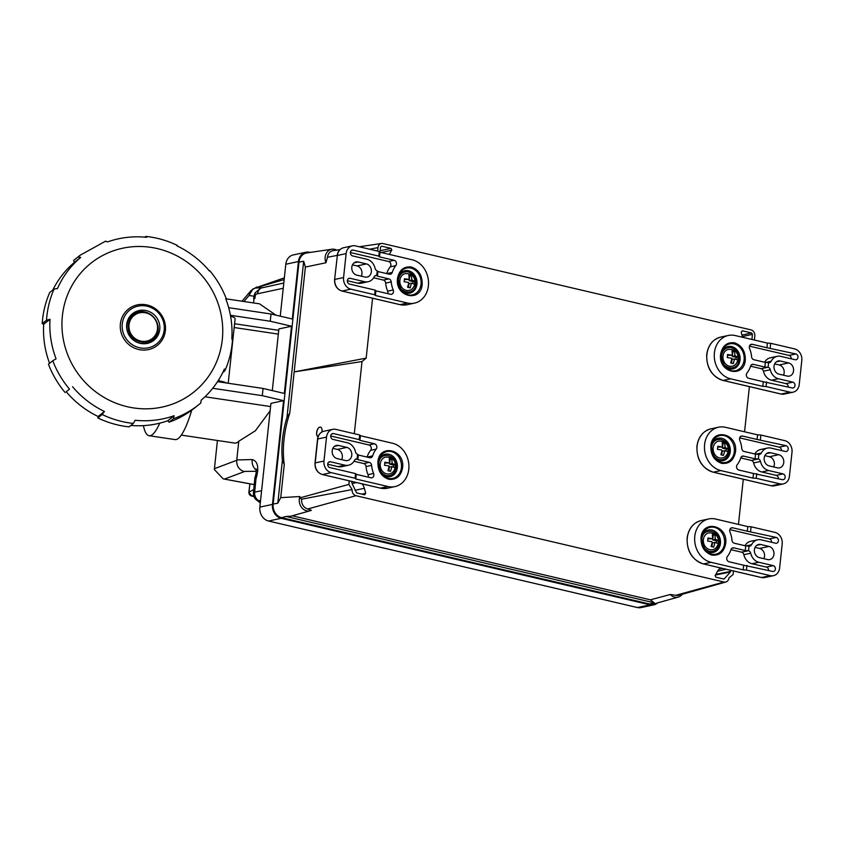 <?xml version="1.0" encoding="UTF-8"?>
<svg xmlns="http://www.w3.org/2000/svg" width="844" height="844" viewBox="0 0 844 844"><rect width="100%" height="100%" fill="white"/><g stroke="black" fill="none" stroke-linecap="round" stroke-linejoin="round"><path stroke-width="1.27" d="M253.738 489.615L248.938 492.063A3.566 3.492 63 0 0 251.934 496.114L253.538 495.301M253.432 493.096A7.934 1.72 5.6 0 1 253.422 492.938L253.422 492.938A7.934 1.72 5.6 0 1 253.464 492.791A7.934 1.72 5.6 0 1 254.688 492.157A7.934 6.615 77.9 0 0 258.791 500.766L260.564 500.386M217.425 440.494L214.355 469.549L223.196 478.875L254.234 484.583M230.423 315.297L270.249 321.237L271.019 314.01L292.298 319L298.438 261.534A11.9 9.928 -102.1 0 1 298.554 260.669A11.9 9.928 -102.1 0 1 305.887 252.229A11.9 9.928 -102.1 0 1 309.611 252.282L310.233 252.43M305.887 252.229L293.248 254.941A11.9 9.928 77.9 0 0 285.926 263.37A11.9 9.928 77.9 0 0 285.799 264.246L280.25 316.173M263.275 287.456C260.29 287.878 258.412 289.787 257.663 293.184L255.31 295.073L255.057 292.868L253.917 296.17L249.012 295.527L251.29 290.283M214.408 468.684L236.731 460.296C236.478 465.782 238.81 469.486 243.705 471.416L256.217 471.29M152.353 424.659A65.115 12.85 98.5 0 1 150.728 424.912A65.115 12.85 98.5 0 1 150.707 424.912M159.769 423.15A76.044 15.013 98.5 0 1 149.114 435.726A76.044 15.013 98.5 0 1 143.406 425.629M259.846 507.107A11.9 9.928 77.9 0 0 268.55 521.022L637.389 607.543A11.9 9.928 77.9 0 0 641.124 607.585L653.752 604.884A11.9 9.928 -102.1 0 1 650.028 604.842L281.179 518.322A11.9 9.928 -102.1 0 1 272.475 504.395L283.563 400.657L270.935 403.369L259.846 507.107L272.475 504.395M284.164 279.575L254.93 288.089L262.115 287.677M255.057 292.868L260.69 288.12L283.795 283.014M254.023 298.544L254.951 298.438L255.31 295.073L253.917 296.17L253.643 298.787A76.044 15.013 98.5 0 1 254.023 298.544L253.548 302.933M226.329 298.882L259.477 303.819L275.999 315.181M271.019 314.01L228.682 307.691M283.563 400.657L262.294 395.667L263.064 388.451L284.333 393.441L291.518 326.227L270.249 321.237M212.73 388.282L262.294 395.667M270.597 406.565L204.965 396.775M270.133 410.817L255.331 430.799L238.768 441.233L236.774 459.938L252.282 459.558C258 461.373 259.224 467.85 255.975 478.981L254.941 477.493C256.165 474.138 256.492 471.29 255.922 468.958L257.81 470.699M260.406 501.863L257.156 500.439L254.329 497.475A7.934 7.839 151.7 0 0 257.156 500.439M254.93 288.089L284.344 277.855M181.302 435.103L234.832 443.089A70.696 13.947 -81.5 0 0 238.768 441.233M272.296 390.614L278.889 328.928L291.518 326.227M217.53 381.657L263.064 388.451M243.916 301.498L249.012 295.527L253.052 288.775M149.114 435.726L175.046 439.587A76.044 15.013 -81.5 0 0 191.736 410.184M657.676 602.869A11.9 9.928 -102.1 0 1 653.752 604.884M346.821 447.404A6.741 5.623 -102.1 0 1 351.758 455.285A6.741 5.623 -102.1 0 1 347.538 460.56A6.741 5.623 -102.1 0 1 345.418 460.529L337.136 458.587A6.741 5.623 -102.1 0 1 332.167 451.951A6.741 5.623 -102.1 0 1 336.429 445.432A6.741 5.623 -102.1 0 1 338.539 445.453L346.821 447.404L337.4 449.419A6.741 5.623 -102.1 0 1 342.337 457.3A6.741 5.623 -102.1 0 1 341.672 459.653M359.702 434.976L360.409 435.715L392.555 443.258A22.218 18.526 -102.1 0 1 408.791 469.243A22.218 18.526 -102.1 0 1 394.887 486.608A22.218 18.526 -102.1 0 1 387.923 486.524L355.778 478.981L355.081 478.242L355.577 473.611L329.888 467.587A2.975 2.479 -102.1 0 1 330.51 461.784L344.922 465.171A11.499 9.59 77.9 0 0 348.53 465.213A11.499 9.59 77.9 0 0 354.564 460.296A3.176 2.648 -102.1 0 1 356.231 458.936A3.176 2.648 -102.1 0 1 357.139 458.925L357.634 454.294A3.176 2.648 -102.1 0 1 355.472 451.814A11.499 9.59 77.9 0 0 347.317 442.762L332.905 439.386A2.975 2.479 -102.1 0 1 333.528 433.584L359.206 439.608L359.702 434.976L335.838 429.385A9.917 8.271 77.9 0 0 332.736 429.343A9.917 8.271 77.9 0 0 326.522 437.097L323.969 461.046A9.917 8.271 77.9 0 0 331.217 472.64L355.081 478.242M332.874 448.354L337.4 449.419M359.206 439.608L359.913 440.357L374.514 443.786L368.955 444.967L330.721 436M357.139 458.925L357.845 459.663L358.341 455.032L357.634 454.294M344.922 465.171L338.075 466.637A11.499 9.59 77.9 0 0 341.683 466.679L348.53 465.213M338.075 466.637L327.704 464.2M368.174 477.134A3.176 2.648 77.9 0 0 368.026 474.655L373.597 473.463A3.176 2.648 77.9 0 1 371.877 477.788A3.176 2.648 77.9 0 1 370.885 477.778L356.273 474.349L355.577 473.611M355.778 478.981L356.273 474.349M359.913 440.357L360.409 435.715M358.341 455.032L369.788 457.722A3.176 2.648 77.9 0 0 370.79 457.733A3.176 2.648 77.9 0 0 372.637 455.908A22.218 18.526 -102.1 0 1 376.192 449.124A3.176 2.648 77.9 0 0 376.688 445.98A3.176 2.648 77.9 0 0 374.514 443.786M373.597 473.463A22.218 18.526 -102.1 0 1 371.624 465.371A3.176 2.648 77.9 0 0 369.292 462.354L357.845 459.663M368.955 444.967A3.176 2.648 -102.1 0 1 371.117 447.162A3.176 2.648 -102.1 0 1 370.632 450.316A22.218 18.526 -102.1 0 0 367.077 457.079M371.624 465.371L366.053 466.563A3.176 2.648 77.9 0 0 363.732 463.546L354.016 461.267M366.053 466.563A22.218 18.526 77.9 0 0 368.026 474.655M386.373 475.636C381.193 473.758 378.65 469.697 378.745 463.44C379.673 450.253 398.041 454.557 396.163 467.523C394.95 473.516 391.69 476.216 386.373 475.636M336.661 250.14A10.033 8.366 77.9 0 0 331.882 249.212A10.033 8.366 77.9 0 0 325.267 256.397A10.033 8.366 77.9 0 0 325.953 262.769L327.483 257.262L337.189 255.405M331.882 249.212L306.783 252.936A11.637 9.706 77.9 0 0 299.114 261.281A11.637 9.706 77.9 0 0 298.987 262.136L273.129 504.079A11.637 9.706 77.9 0 0 281.643 517.688L649.701 604.019A11.637 9.706 77.9 0 0 653.847 603.945L678.281 597.077A10.033 8.366 -102.1 0 1 670.305 594.492L675.791 595.305A8.345 6.963 77.9 0 0 678.766 595.252L725.882 582.001A5.243 4.378 77.9 0 0 728.952 577.95L733.098 574.511L733.478 570.977M349.268 480.848L348.888 484.393L299.894 497.876L301.624 499.205A8.345 6.963 77.9 0 0 307.733 508.974L311.383 510.303A10.033 8.366 -102.1 0 1 310.223 510.747A10.033 8.366 -102.1 0 1 299.409 498.34A10.033 8.366 -102.1 0 1 299.894 496.546L280.736 497.643L284.27 464.527L282.392 460.296C281.02 446.465 282.55 432.086 287.013 417.147L303.671 261.239L305.38 267.052L325.953 262.769M280.736 497.643L277.813 503.182L282.392 460.296M310.223 510.747L290.716 516.222L286.116 516.454L654.174 602.795L649.701 604.019M339.974 249.645L333.063 250.668A8.345 6.963 77.9 0 0 327.567 256.65A8.345 6.963 77.9 0 0 327.483 257.262M320.488 427.117A4.958 2.543 -76.8 0 0 319.908 427.127A4.958 2.543 -76.8 0 0 316.827 431.769A4.958 2.543 -76.8 0 0 318.082 436.728A4.958 2.543 -76.8 0 1 316.753 431.822A4.958 2.543 -76.8 0 1 319.844 427.117A4.958 2.543 -76.8 0 1 320.456 427.117A4.958 2.543 -76.8 0 1 321.912 431.991M754.378 340.037L754.81 336.007A5.243 4.378 77.9 0 0 750.97 329.867L382.902 243.536A5.243 4.378 77.9 0 0 381.488 243.473A5.243 4.378 77.9 0 0 378.028 247.229A5.243 4.378 77.9 0 0 377.975 247.619L377.606 251.09M380 252.219L380.56 247.018L381.667 246.184L390.962 248.358L391.827 249.845L389.348 254.413A9.79 8.166 -102.1 0 1 389.337 254.413L389.348 254.413M715.765 574.395L730.725 571.346L730.471 571.968L723.994 579.089L715.955 577.201L715.1 575.724L717.579 571.156A9.79 8.166 -102.1 0 1 720.744 567.991M744.566 431.79L749.398 386.584M299.894 497.876L299.894 496.546M284.27 464.527A65.452 33.612 103.2 0 1 289.756 413.18L294.176 371.887L362.013 361.559L354.301 433.711M682.258 594.271A10.033 8.366 -102.1 0 1 678.281 597.077M292.214 515.8L650.386 599.82L670.305 594.492M650.386 599.82L654.174 602.795M348.888 484.393L352.117 489.562A5.243 4.378 77.9 0 0 355.957 495.702L724.015 582.033A5.243 4.378 77.9 0 0 725.882 582.001M738.458 524.398L743.29 479.192M289.756 413.18L287.013 417.147M372.573 298.196L366.169 358.13L294.176 371.887L305.38 267.052M730.725 571.346L730.83 570.354M361.992 483.834A9.79 8.166 -102.1 0 1 364.355 488.296L365.705 493.36L364.629 494.795L356.601 492.907L351.916 483.179L351.916 481.47M366.169 358.13L362.013 361.559M742.572 337.273L741.222 332.209L742.298 330.774L751.593 332.958L752.458 334.34L751.909 339.467M352.117 489.562L301.624 499.205M380.275 463.799A8.588 7.163 77.9 0 0 389.253 473.885C392.133 473.663 394.243 471.247 395.572 466.637C395.393 460.064 392.091 456.878 385.655 457.089A8.588 7.163 77.9 0 0 380.275 463.799M392.291 466.743L391.743 467.196A2.659 2.216 77.9 0 0 392.291 466.743L394.981 467.703L395.308 464.664L392.122 463.588L389.601 464.126L390.086 459.569L389.506 459.431M391.743 467.196L390.582 471.342L387.966 470.73L389.189 466.015L384.537 465.255L384.864 462.217L389.517 462.976L384.843 463.008M390.086 459.569L391.88 459.178L389.263 458.566L389.517 462.976M391.88 459.178L392.122 463.588M391.795 466.626L389.274 467.165L388.873 470.92M393.304 467.006L393.515 465.044L389.601 464.126M393.515 465.044L395.308 464.664M422.19 284.301C420.924 302.975 394.834 296.93 397.503 278.509C399.212 270.017 403.843 266.187 411.387 267.02C418.729 269.658 422.327 275.418 422.19 284.301L421.008 284.164A13.736 11.457 77.9 0 0 411.735 268.308A13.736 11.457 77.9 0 0 398.347 276.99A13.736 11.457 77.9 0 0 398.051 278.763A13.736 11.457 77.9 0 0 401.164 290.136A13.736 11.457 77.9 0 0 413.159 294.714A13.736 11.457 77.9 0 0 421.008 284.164M408.148 271.852C402.831 271.251 399.571 273.952 398.357 279.955C396.458 292.9 414.847 297.257 415.765 284.038C415.87 277.792 413.328 273.73 408.148 271.852M371.36 271.8A6.741 5.623 77.9 0 0 366.433 263.908L358.151 261.967A6.741 5.623 77.9 0 0 356.031 261.935A6.741 5.623 77.9 0 0 351.779 268.466A6.741 5.623 77.9 0 0 356.748 275.102L365.03 277.043A6.741 5.623 77.9 0 0 367.14 277.075A6.741 5.623 77.9 0 0 371.36 271.8M361.274 276.167A6.741 5.623 77.9 0 0 361.949 273.815A6.741 5.623 77.9 0 0 357.012 265.923L352.476 264.868M407.536 303.038A22.218 18.526 77.9 0 0 414.499 303.123A22.218 18.526 77.9 0 0 428.404 285.757A22.218 18.526 77.9 0 0 412.157 259.773L380.011 252.229L379.515 256.861L378.819 256.122L353.13 250.098A2.975 2.479 77.9 0 0 352.518 255.89L366.929 259.277A11.499 9.59 -102.1 0 1 375.084 268.329A3.176 2.648 77.9 0 0 377.247 270.797L377.954 271.546L377.458 276.178L388.905 278.868A3.176 2.648 -102.1 0 1 391.236 281.885A22.218 18.526 77.9 0 0 393.198 289.967A3.176 2.648 -102.1 0 1 391.489 294.303A3.176 2.648 -102.1 0 1 390.498 294.282L375.886 290.863L375.39 295.495L407.536 303.038L400.045 304.642A22.218 18.526 77.9 0 0 407.008 304.726L414.499 303.123M377.247 270.797L376.751 275.439A3.176 2.648 77.9 0 0 375.844 275.45A3.176 2.648 77.9 0 0 374.177 276.8A11.499 9.59 -102.1 0 1 368.142 281.727A11.499 9.59 -102.1 0 1 364.534 281.685L350.123 278.298A2.975 2.479 77.9 0 0 349.5 284.09L375.179 290.114L375.886 290.863M392.249 272.422L386.731 273.604A22.218 18.526 -102.1 0 1 390.234 266.831A3.176 2.648 -102.1 0 0 390.73 263.676A3.176 2.648 -102.1 0 0 388.567 261.482L394.127 260.29A3.176 2.648 -102.1 0 1 396.3 262.484A3.176 2.648 -102.1 0 1 395.804 265.638A22.218 18.526 77.9 0 0 392.249 272.422A3.176 2.648 -102.1 0 1 390.392 274.247A3.176 2.648 -102.1 0 1 389.401 274.226L377.954 271.546M387.776 293.649A3.176 2.648 77.9 0 0 387.639 291.159A22.218 18.526 77.9 0 1 385.666 283.078A3.176 2.648 77.9 0 0 383.334 280.06L373.618 277.781M377.458 276.178L376.751 275.439M394.127 260.29L379.515 256.861M375.179 290.114L374.683 294.756L375.39 295.495M380.011 252.229L379.315 251.491L378.819 256.122M388.567 261.482L350.323 252.514M347.317 280.714L357.687 283.151A11.499 9.59 77.9 0 0 361.285 283.194L368.142 281.727M374.683 294.756L350.83 289.154A9.917 8.271 -102.1 0 1 343.571 277.56L346.135 253.601A9.917 8.271 -102.1 0 1 352.338 245.847A9.917 8.271 -102.1 0 1 355.451 245.889L379.315 251.491M408.865 290.399A8.588 7.163 -102.1 0 1 399.887 280.313A8.588 7.163 -102.1 0 1 405.268 273.604C411.693 273.393 415.005 276.579 415.185 283.151C413.855 287.762 411.745 290.178 408.865 290.399M412.906 283.521L413.117 281.558L414.91 281.179L414.583 284.217L411.408 283.141L408.876 283.679L408.485 287.424M408.739 283.099A2.659 2.216 -102.1 0 1 408.306 282.413L408.739 283.099L407.578 287.245L410.184 287.857L411.408 283.141M408.306 282.413L404.149 281.769L404.476 278.72L408.633 279.375A2.659 2.216 -102.1 0 1 409.182 278.921L408.876 275.081L411.482 275.693L411.798 279.533A2.659 2.216 -102.1 0 1 412.22 280.208L411.798 279.533M408.633 279.375L409.182 278.921M414.91 281.179L412.22 280.208M413.117 281.558L409.203 280.641L409.699 276.072L409.118 275.946M409.129 279.491L404.455 279.522M409.699 276.072L411.482 275.693M411.735 280.102L409.203 280.641M701.005 537.786C702.271 519.102 728.361 525.158 725.692 543.578C723.983 552.071 719.352 555.901 711.808 555.067C704.466 552.43 700.868 546.669 701.005 537.786L701.543 538.05A13.736 11.457 77.9 0 0 704.656 549.412A13.736 11.457 77.9 0 0 716.661 553.991A13.736 11.457 77.9 0 0 724.511 543.441A13.736 11.457 77.9 0 0 715.227 527.584A13.736 11.457 77.9 0 0 701.849 536.267A13.736 11.457 77.9 0 0 701.554 538.039M709.477 551.427C714.794 552.018 718.065 549.317 719.267 543.314C721.166 530.38 702.778 526.012 701.86 539.232C701.754 545.488 704.297 549.549 709.477 551.427M754.399 549.729A6.741 5.623 77.9 0 0 759.336 557.62L767.618 559.561A6.741 5.623 77.9 0 0 769.728 559.593A6.741 5.623 77.9 0 0 773.98 553.073A6.741 5.623 77.9 0 0 769.021 546.427L760.739 544.486A6.741 5.623 77.9 0 0 758.619 544.464A6.741 5.623 77.9 0 0 754.399 549.729M748.522 550.731L749.018 546.089A3.176 2.648 77.9 0 0 749.926 546.089A3.176 2.648 77.9 0 0 751.593 544.728A11.499 9.59 -102.1 0 1 757.627 539.801A11.499 9.59 -102.1 0 1 761.235 539.854L775.647 543.23A2.975 2.479 77.9 0 0 776.269 537.438L747.309 531.224L747.805 526.593L715.659 519.049A22.218 18.526 77.9 0 0 708.696 518.954A22.218 18.526 77.9 0 0 694.791 536.33A22.218 18.526 77.9 0 0 711.038 562.315L743.184 569.858L743.68 565.216L772.629 571.43A2.975 2.479 77.9 0 0 773.252 565.638L758.84 562.262A11.499 9.59 -102.1 0 1 750.685 553.21A3.176 2.648 77.9 0 0 748.522 550.731L745.241 550.541L745.737 545.899L734.291 543.219A3.176 2.648 -102.1 0 1 731.959 540.192A22.218 18.526 77.9 0 0 729.997 532.11A3.176 2.648 -102.1 0 1 731.706 527.785A3.176 2.648 -102.1 0 1 732.697 527.795L730.798 528.207M743.68 565.216L729.068 561.788A3.176 2.648 -102.1 0 1 726.895 559.593A3.176 2.648 -102.1 0 1 727.391 556.449A22.218 18.526 77.9 0 0 730.946 549.666A3.176 2.648 -102.1 0 1 732.803 547.84A3.176 2.648 -102.1 0 1 733.795 547.851L745.241 550.541M730.946 549.687L741.581 552.176A3.176 2.648 -102.1 0 1 743.838 554.677L750.685 553.21M745.737 545.899L749.018 546.089M747.309 531.224L732.697 527.795M750.58 531.414L751.076 526.783L747.805 526.593M743.184 569.858L746.455 570.048L746.951 565.406M758.84 562.262L751.983 563.729L766.405 567.105A2.975 2.479 -102.1 0 1 768.589 570.481M751.983 563.729A11.499 9.59 -102.1 0 1 743.838 554.677M757.627 539.801L750.77 541.268A11.499 9.59 77.9 0 0 744.988 545.73M771.595 542.281A2.975 2.479 77.9 0 0 769.411 538.905L776.269 537.438M729.849 529.631L769.411 538.905M751.076 526.783L774.94 532.374A9.917 8.271 -102.1 0 1 782.188 543.979L779.634 567.928A9.917 8.271 -102.1 0 1 773.42 575.682A9.917 8.271 -102.1 0 1 770.319 575.64L746.455 570.048M763.862 558.686A6.741 5.623 77.9 0 0 759.6 548.452L755.063 547.387M703.39 539.59A8.588 7.163 -102.1 0 1 708.77 532.88C715.195 532.669 718.497 535.856 718.687 542.428C717.347 547.039 715.248 549.455 712.368 549.676A8.588 7.163 -102.1 0 1 703.39 539.59M711.808 541.69L712.241 542.375A2.659 2.216 -102.1 0 1 711.808 541.69L707.652 541.046L707.979 538.008L712.621 538.767L707.958 538.799M712.621 535.223L714.984 534.969L712.378 534.357L712.621 538.767M714.984 534.969L715.237 539.379L718.413 540.455L718.086 543.494L715.395 542.534A2.659 2.216 -102.1 0 1 714.847 542.987L713.686 547.134L711.081 546.522L712.241 542.375M715.395 542.534L714.847 542.987M713.191 535.36L712.705 539.917L716.619 540.835L718.413 540.455M715.237 539.379L712.705 539.917M714.91 542.418L712.378 542.956L711.977 546.701M716.408 542.798L716.619 540.835M778.938 374.135A6.741 5.623 -102.1 0 1 774.011 366.243A6.741 5.623 -102.1 0 1 778.231 360.968A6.741 5.623 -102.1 0 1 780.341 361L788.634 362.941A6.741 5.623 -102.1 0 1 793.592 369.588A6.741 5.623 -102.1 0 1 789.34 376.107A6.741 5.623 -102.1 0 1 787.23 376.076L778.938 374.135M714.404 352.845A22.218 18.526 -102.1 0 1 728.309 335.469A22.218 18.526 -102.1 0 1 735.272 335.564L767.418 343.097L766.922 347.739L795.871 353.952A2.975 2.479 -102.1 0 1 795.259 359.744L780.837 356.368A11.499 9.59 77.9 0 0 777.229 356.316A11.499 9.59 77.9 0 0 771.194 361.243A3.176 2.648 -102.1 0 1 769.538 362.603A3.176 2.648 -102.1 0 1 768.62 362.603L765.35 362.414L764.854 367.056L753.407 364.365A3.176 2.648 77.9 0 0 752.405 364.355A3.176 2.648 77.9 0 0 750.559 366.169A22.218 18.526 -102.1 0 1 747.003 372.964A3.176 2.648 77.9 0 0 746.507 376.107A3.176 2.648 77.9 0 0 748.681 378.302L763.282 381.731L762.786 386.362L730.64 378.829A22.218 18.526 -102.1 0 1 714.404 352.845M764.854 367.056L768.124 367.245A3.176 2.648 -102.1 0 1 770.298 369.725A11.499 9.59 77.9 0 0 778.442 378.766L792.864 382.153A2.975 2.479 -102.1 0 1 792.242 387.945L763.282 381.731M731.263 347.644C736.443 349.522 738.975 353.583 738.88 359.829C737.962 373.027 719.594 368.722 721.472 355.746C722.675 349.754 725.935 347.053 731.263 347.644M750.411 344.711L752.31 344.31A3.176 2.648 77.9 0 0 751.318 344.299A3.176 2.648 77.9 0 0 749.599 348.625A22.218 18.526 -102.1 0 1 751.571 356.706A3.176 2.648 77.9 0 0 753.903 359.734L765.35 362.414M750.548 366.19L761.193 368.691A3.176 2.648 -102.1 0 1 763.44 371.191A11.499 9.59 -102.1 0 0 771.595 380.233L786.007 383.619A2.975 2.479 -102.1 0 1 788.19 386.995M752.31 344.31L766.922 347.739M766.563 381.921L766.067 386.552L762.786 386.362M767.418 343.097L770.688 343.297L770.192 347.928M749.461 346.135L789.024 355.419L795.871 353.952M791.208 358.795A2.975 2.479 77.9 0 0 789.024 355.419M777.229 356.316L770.382 357.782A11.499 9.59 77.9 0 0 764.601 362.234M768.62 362.603L768.124 367.245M766.067 386.552L789.921 392.154A9.917 8.271 77.9 0 0 793.033 392.196A9.917 8.271 77.9 0 0 799.236 384.442L801.8 360.493A9.917 8.271 77.9 0 0 794.552 348.888L770.688 343.297M774.676 363.901L779.212 364.956A6.741 5.623 -102.1 0 1 783.475 375.2M728.372 349.384A8.588 7.163 77.9 0 0 723.002 356.105A8.588 7.163 77.9 0 0 731.97 366.19C734.85 365.969 736.96 363.542 738.289 358.943C738.11 352.37 734.808 349.184 728.372 349.384M731.748 355.166L727.581 354.512L727.264 357.561L731.906 358.32L730.682 363.036L733.299 363.648L734.523 358.932L737.698 360.008L738.025 356.959L735.335 355.999A2.659 2.216 77.9 0 0 734.902 355.313L734.596 351.484L731.991 350.872L732.297 354.702A2.659 2.216 77.9 0 0 731.748 355.166L732.297 354.702M735.335 355.999L734.902 355.313M734.523 358.932L731.991 359.47L731.59 363.215M734.839 355.883L732.318 356.432L736.232 357.35L736.021 359.312M732.318 356.432L732.803 351.864L734.596 351.484M732.223 351.737L732.803 351.864M727.56 355.313L732.233 355.271M736.232 357.35L738.025 356.959M710.817 446.043C712.083 427.359 738.162 433.415 735.493 451.835C733.784 460.328 729.153 464.158 721.62 463.324C714.267 460.676 710.669 454.916 710.817 446.043L711.355 446.307A13.736 11.457 77.9 0 0 714.467 457.67A13.736 11.457 77.9 0 0 726.462 462.248A13.736 11.457 77.9 0 0 734.312 451.698A13.736 11.457 77.9 0 0 725.038 435.842A13.736 11.457 77.9 0 0 711.65 444.524A13.736 11.457 77.9 0 0 711.355 446.318L711.65 444.524M719.288 459.685C724.606 460.275 727.866 457.575 729.079 451.572C730.967 438.627 712.579 434.27 711.661 447.489C711.566 453.745 714.098 457.807 719.288 459.685M764.2 457.986A6.741 5.623 77.9 0 0 769.137 465.877L777.419 467.819A6.741 5.623 77.9 0 0 779.539 467.85A6.741 5.623 77.9 0 0 783.791 461.33A6.741 5.623 77.9 0 0 778.822 454.684L770.54 452.743A6.741 5.623 77.9 0 0 768.43 452.722A6.741 5.623 77.9 0 0 764.2 457.986M758.323 458.988L758.819 454.346A3.176 2.648 77.9 0 0 759.727 454.346A3.176 2.648 77.9 0 0 761.394 452.985A11.499 9.59 -102.1 0 1 767.428 448.058A11.499 9.59 -102.1 0 1 771.036 448.111L785.447 451.487A2.975 2.479 77.9 0 0 786.07 445.695L757.11 439.481L757.606 434.85L725.46 427.307A22.218 18.526 77.9 0 0 718.497 427.212A22.218 18.526 77.9 0 0 704.592 444.588A22.218 18.526 77.9 0 0 720.839 470.572L752.985 478.105L753.481 473.473L782.441 479.687A2.975 2.479 77.9 0 0 783.053 473.895L768.641 470.509A11.499 9.59 -102.1 0 1 760.486 461.468A3.176 2.648 77.9 0 0 758.323 458.988L755.053 458.798L755.549 454.156L744.091 451.477A3.176 2.648 -102.1 0 1 741.77 448.449A22.218 18.526 77.9 0 0 739.798 440.368A3.176 2.648 -102.1 0 1 741.507 436.042A3.176 2.648 -102.1 0 1 742.509 436.053L740.61 436.464M753.481 473.473L738.869 470.045A3.176 2.648 -102.1 0 1 736.706 467.85A3.176 2.648 -102.1 0 1 737.192 464.706A22.218 18.526 77.9 0 0 740.758 457.912A3.176 2.648 -102.1 0 1 742.604 456.098A3.176 2.648 -102.1 0 1 743.596 456.108L755.053 458.798M740.747 457.933L751.392 460.434A3.176 2.648 -102.1 0 1 753.639 462.934L760.486 461.468M755.549 454.156L758.819 454.346M757.11 439.481L742.509 436.053M760.391 439.671L760.887 435.04L757.606 434.85M752.985 478.105L756.256 478.305L756.751 473.663M768.641 470.509L761.794 471.975L776.206 475.362A2.975 2.479 -102.1 0 1 778.39 478.738M761.794 471.975A11.499 9.59 -102.1 0 1 753.639 462.934M767.428 448.058L760.581 449.525A11.499 9.59 77.9 0 0 754.789 453.988M781.407 450.538A2.975 2.479 77.9 0 0 779.223 447.162L786.07 445.695M739.65 437.878L779.223 447.162M760.887 435.04L784.741 440.631A9.917 8.271 -102.1 0 1 791.999 452.236L789.435 476.185A9.917 8.271 -102.1 0 1 783.232 483.939A9.917 8.271 -102.1 0 1 780.12 483.897L756.256 478.305M773.674 466.943A6.741 5.623 77.9 0 0 769.401 456.709L764.875 455.644M713.191 447.847A8.588 7.163 -102.1 0 1 718.571 441.138C724.996 440.927 728.309 444.113 728.488 450.685C727.159 455.296 725.049 457.712 722.169 457.933A8.588 7.163 -102.1 0 1 713.191 447.847M721.62 449.947L722.042 450.633A2.659 2.216 -102.1 0 1 721.62 449.947L717.453 449.303L717.78 446.254L722.432 447.025L717.759 447.056M722.422 443.48L724.796 443.227L722.179 442.615L722.432 447.025M724.796 443.227L725.038 447.637L728.214 448.713L727.897 451.751L725.207 450.791A2.659 2.216 -102.1 0 1 724.658 451.245L723.487 455.391L720.881 454.779L722.042 450.633M725.207 450.791L724.658 451.245M723.002 443.606L722.506 448.175L726.42 449.092L728.214 448.713M725.038 447.637L722.506 448.175M724.711 450.675L722.19 451.213L721.789 454.958M726.22 451.055L726.42 449.092M49.574 363.31A93.42 89.612 -128.4 0 1 43.688 324.265L42.2 323.632L46.526 320.203A95.404 91.511 -128.4 0 1 46.863 316.226A95.404 91.511 -128.4 0 1 54.09 289.017L57.455 288.564A93.42 89.612 -128.4 0 1 67.341 271.599A93.42 89.612 -128.4 0 1 80.718 257.367L74.399 262.378L73.618 260.458A95.404 91.511 -128.4 0 1 75.76 258.707L80.085 255.268A95.404 91.511 -128.4 0 0 77.943 257.03L80.718 257.367M46.526 320.203L50.007 319.254L43.688 324.265M174.138 415.712L173.368 418.772A95.404 91.511 -128.4 0 0 198.646 404.782L200.788 403.021A95.404 91.511 -128.4 0 1 198.646 404.782L194.32 408.211A95.404 91.511 -128.4 0 1 169.043 422.2L167.819 420.734L174.138 415.712A93.42 89.612 -128.4 0 1 135.156 420.259L133.384 423.435L129.069 426.864A95.404 91.511 -128.4 0 1 97.841 417.949L98.104 416.503A93.42 89.612 -128.4 0 1 66.233 391.743L69.493 389.126A95.404 91.511 -128.4 0 1 52.761 360.778L56.094 358.827A93.42 89.612 -128.4 0 1 50.007 319.254M69.493 389.126L66.233 391.743M98.104 416.503L104.424 411.492A93.42 89.612 -128.4 0 1 72.552 386.721M104.424 411.492L102.166 414.52L97.841 417.949M200.788 403.021L201.136 400.214A93.42 89.612 -128.4 0 0 214.513 385.972A93.42 89.612 -128.4 0 0 224.398 369.018L224.641 371.033L222.753 372.531M42.2 323.632A95.404 91.511 -128.4 0 1 42.538 319.654A95.404 91.511 -128.4 0 1 49.764 292.446L54.09 289.017M52.782 290.062A93.42 89.612 -128.4 0 1 74.399 262.378M217.636 381.499A7.417 1.498 6.1 0 1 220.062 382.037M120.375 323.885A23.21 22.261 -128.4 0 1 145.295 304.642A23.21 22.261 -128.4 0 1 165.382 330.595A23.21 22.261 -128.4 0 1 140.463 349.838A23.21 22.261 -128.4 0 1 120.375 323.885M122.264 323.832A21.617 20.741 -128.4 0 1 145.484 305.908A21.617 20.741 -128.4 0 1 164.19 330.088A21.617 20.741 -128.4 0 1 140.98 348.013A21.617 20.741 -128.4 0 1 122.264 323.832M152.996 340.944A17.059 16.363 51.6 0 0 158.144 330.721A17.059 16.363 51.6 0 0 149.947 314.073A17.059 16.363 51.6 0 0 131.843 314.263M159.769 329.434A17.059 16.363 -128.4 0 1 153.83 340.332A17.059 16.363 -128.4 0 1 135.346 341.419A17.059 16.363 -128.4 0 1 126.695 324.497A17.059 16.363 -128.4 0 1 132.635 313.599A17.059 16.363 -128.4 0 1 151.108 312.512A17.059 16.363 -128.4 0 1 159.769 329.434M126.8 328.886A15.867 15.224 -128.4 0 1 132.318 315.361A15.867 15.224 -128.4 0 1 143.828 312.343A15.867 15.224 -128.4 0 1 147.426 313.335M157.459 325.984A15.867 15.224 -128.4 0 1 152.036 340.227A15.867 15.224 -128.4 0 1 140.526 343.255A15.867 15.224 -128.4 0 1 137.614 342.527M152.036 340.227L151.688 340.512A15.867 15.224 -128.4 0 1 142.53 343.698M152.353 338.465L151.561 339.088A14.675 14.084 -128.4 0 1 140.916 341.883A14.675 14.084 -128.4 0 1 128.731 331.186A14.675 14.084 -128.4 0 1 133.32 316.089L134.112 315.466A14.675 14.084 -128.4 0 1 144.757 312.67A14.675 14.084 -128.4 0 1 156.942 323.368A14.675 14.084 -128.4 0 1 152.353 338.465A14.675 14.084 -128.4 0 1 141.708 341.25A14.675 14.084 -128.4 0 1 129.522 330.553A14.675 14.084 -128.4 0 1 134.112 315.466M167.819 420.734A93.42 89.612 -128.4 0 1 130.831 425.46M65.167 392.555A95.404 91.511 -128.4 0 1 48.446 364.207L52.761 360.778M218.469 380.19L219.134 379.125M232.543 339.309C231.836 350.271 229.294 360.726 224.926 370.674L224.641 371.033M232.216 339.858L231.847 338.328A93.42 89.612 -128.4 0 0 225.759 298.755L225.96 299.282M209.249 270.924L209.301 270.85A93.42 89.612 -128.4 0 0 177.43 246.089L176.565 245.53M144.704 237.132L145.906 236.415C156.784 237.575 167.207 240.551 177.166 245.33M145.347 236.615L146.698 237.312A93.42 89.612 -128.4 0 0 107.715 241.859L105.373 241.278M73.618 260.458L77.943 257.03M173.368 418.772L169.043 422.2M230.591 316.215A13.367 2.701 6.1 0 1 235.107 318.779L228.218 383.25M226.667 383.018A13.367 2.701 -173.9 0 0 218.374 380.771L219.007 380.275M126.779 323.832A15.867 15.224 -128.4 0 1 131.97 315.645L132.318 315.361M248.917 492.326A3.566 0.728 6.8 0 1 248.874 492.179A3.566 0.728 6.8 0 1 248.938 492.063L249.919 483.844M251.934 496.114L253.865 496.43L251.85 496.135A3.566 0.696 -80.8 0 0 251.934 496.114M251.765 496.082A3.566 0.696 -80.8 0 0 251.85 496.135L248.874 492.179L249.866 483.834M253.464 492.791A7.934 7.839 -28.3 0 0 254.181 497.19A7.934 7.839 151.7 0 0 254.329 497.475L253.422 492.938L254.909 477.641M285.799 264.246L298.438 261.534M283.236 288.279L257.578 293.765M234.579 323.748L278.742 330.331M268.55 521.022L281.179 518.322M255.975 478.981L254.688 492.157L261.608 490.68M224.536 479.054L244.391 471.585M252.282 459.558A9.917 8.429 88.6 0 0 256.133 469.897M278.341 334.108L234.178 327.525M637.389 607.543L650.028 604.842M401.396 467.65A13.736 11.457 -102.1 0 1 393.547 478.2A13.736 11.457 -102.1 0 1 381.551 473.621A13.736 11.457 -102.1 0 1 378.439 462.269A13.736 11.457 -102.1 0 1 378.734 460.486A13.736 11.457 -102.1 0 1 392.122 451.793A13.736 11.457 -102.1 0 1 401.396 467.65L402.577 467.787C405.236 449.398 379.199 443.29 377.901 461.995C377.753 470.857 381.361 476.617 388.704 479.276C396.237 480.109 400.868 476.28 402.577 467.787M381.171 473.094A11.447 9.548 77.9 0 0 391.046 476.375A11.447 9.548 77.9 0 0 397.345 467.66A11.447 9.548 77.9 0 0 389.865 454.526A11.447 9.548 77.9 0 0 378.608 461.119M394.887 486.608L387.396 488.222A22.218 18.526 -102.1 0 1 380.433 488.127A1.192 0.612 103.2 0 1 380.285 488.127A1.192 0.612 103.2 0 1 380.148 488.064M387.923 486.524L380.433 488.127L322.44 474.528A1.192 0.612 103.2 0 1 322.292 474.528A1.192 0.612 103.2 0 1 322.144 474.455M331.745 433.964L333.528 433.584M328.727 462.164L330.51 461.784M334.509 446.318L338.539 445.453M331.217 472.64L322.44 474.528A9.917 8.271 -102.1 0 1 315.192 462.923L315.002 463.029C314.833 468.916 317.27 472.745 322.292 474.528L380.285 488.127L387.396 488.222M323.969 461.046L315.192 462.923L317.724 439.228M326.522 437.097L317.745 438.975A9.917 8.271 -102.1 0 1 323.959 431.221L332.736 429.343M357.17 458.957L355.324 459.347M376.192 449.124L370.632 450.316M369.292 462.354L363.732 463.546M367.119 457.089L372.637 455.908M298.987 262.136L303.671 261.239M277.813 503.182L273.129 504.079M281.643 517.688L286.116 516.454M369.609 249.212L377.975 247.619M380.159 250.742L390.962 248.358M722.548 568.413L719.077 569.194M724.015 582.033L675.791 595.305M355.957 495.702L307.733 508.974M751.593 332.958L741.992 335.1M742.393 336.598L752.458 334.34M381.245 252.514L391.69 250.225M352.096 483.58L356.569 482.568M364.355 488.296L355.007 490.311M361.717 494.109L365.705 493.36M726.156 569.257L717.548 571.219M730.471 571.968L715.406 575.038M388.704 465.899A2.659 2.216 77.9 0 0 389.126 466.584M389.58 462.406A2.659 2.216 77.9 0 0 389.031 462.86M392.618 463.704A2.659 2.216 77.9 0 0 392.186 463.018M398.21 277.623A11.447 9.548 -102.1 0 1 409.477 271.04A11.447 9.548 -102.1 0 1 416.947 284.175A11.447 9.548 -102.1 0 1 410.659 292.889A11.447 9.548 -102.1 0 1 400.784 289.608M366.433 263.908L357.012 265.923M348.34 278.678L350.123 278.298M351.357 250.478L353.13 250.098M390.234 266.831L395.804 265.638M385.666 283.078L391.236 281.885M383.334 280.06L388.905 278.868M393.198 289.967L387.639 291.159M374.936 275.861L376.783 275.471M357.687 283.151L364.534 281.685M350.83 289.154L342.052 291.032L400.045 304.642A1.192 0.612 -76.8 0 1 399.898 304.642L341.904 291.032A1.192 0.612 103.2 0 1 341.757 290.958M343.571 277.56L334.794 279.438A9.917 8.271 77.9 0 0 342.052 291.032A1.192 0.612 103.2 0 1 341.904 291.032C336.872 289.26 334.446 285.43 334.604 279.543L337.326 255.732M346.135 253.601L337.357 255.489L334.604 279.543M343.561 247.735A9.917 8.271 77.9 0 0 337.357 255.489L337.167 255.595C337.779 251.375 339.91 248.758 343.561 247.735L352.338 245.847M399.761 304.578A1.192 0.612 -76.8 0 0 399.898 304.642L407.008 304.726M354.121 262.832L358.151 261.967M411.904 283.257A2.659 2.216 -102.1 0 1 411.344 283.711M687.301 537.934A22.218 18.526 77.9 0 0 703.537 563.919A1.192 0.612 103.2 0 1 703.39 563.919C692.207 559.962 686.773 551.343 687.111 538.039C688.493 528.608 693.188 522.784 701.206 520.558A22.218 18.526 77.9 0 0 687.301 537.934M701.712 536.911A11.447 9.548 -102.1 0 1 712.98 530.317A11.447 9.548 -102.1 0 1 720.449 543.452A11.447 9.548 -102.1 0 1 714.151 552.166A11.447 9.548 -102.1 0 1 704.276 548.885M733.795 547.851L731.896 548.262M748.385 550.721L741.581 552.176M766.405 567.105L773.252 565.638M751.593 544.728L746.033 545.92M770.319 575.64L761.541 577.518A9.917 8.271 77.9 0 0 764.643 577.56L773.42 575.682M711.038 562.315L703.537 563.919L761.541 577.518A1.192 0.612 103.2 0 1 761.394 577.518A1.192 0.612 103.2 0 1 761.256 577.454M759.6 548.452L769.021 546.427M756.709 545.351L760.739 544.486M712.136 538.651A2.659 2.216 -102.1 0 1 712.684 538.198M715.301 538.81A2.659 2.216 -102.1 0 1 715.723 539.495M722.865 380.359A1.192 0.612 -76.8 0 0 723.002 380.433A1.192 0.612 -76.8 0 0 723.15 380.433A22.218 18.526 -102.1 0 1 706.903 354.448A22.218 18.526 -102.1 0 1 720.808 337.072L728.309 335.469M721.451 352.781L721.156 354.564A13.736 11.457 -102.1 0 1 721.451 352.781A13.736 11.457 -102.1 0 1 734.839 344.099A13.736 11.457 -102.1 0 1 744.113 359.955A13.736 11.457 -102.1 0 1 736.263 370.505A13.736 11.457 -102.1 0 1 724.268 365.927A13.736 11.457 -102.1 0 1 721.156 354.564L720.618 354.301C717.959 372.689 743.997 378.798 745.294 360.093C745.442 351.231 741.834 345.47 734.491 342.812C726.958 341.978 722.327 345.808 720.618 354.301M723.888 365.399A11.447 9.548 77.9 0 0 733.763 368.68A11.447 9.548 77.9 0 0 740.061 359.966A11.447 9.548 77.9 0 0 732.581 346.831A11.447 9.548 77.9 0 0 721.325 353.414M751.508 364.766L753.407 364.365M761.193 368.691L767.987 367.235M765.635 362.435L771.194 361.243M770.298 369.725L763.44 371.191M771.595 380.233L778.442 378.766M786.007 383.619L792.864 382.153M789.921 392.154L781.143 394.032L723.15 380.433L730.64 378.829M720.808 337.072C712.8 339.299 708.105 345.122 706.713 354.554C706.386 367.857 711.808 376.477 723.002 380.433L780.995 394.032L784.255 394.074A9.917 8.271 -102.1 0 1 781.143 394.032A1.192 0.612 103.2 0 1 780.995 394.032A1.192 0.612 103.2 0 1 780.869 393.969M779.212 364.956L788.634 362.941M780.341 361L776.311 361.865M734.459 359.502A2.659 2.216 77.9 0 0 735.008 359.048M731.421 358.204A2.659 2.216 77.9 0 0 731.854 358.89M780.12 483.897L771.342 485.775A1.192 0.612 103.2 0 1 771.194 485.775L713.201 472.176C702.008 468.22 696.574 459.6 696.912 446.297C698.294 436.865 702.999 431.041 711.007 428.815A22.218 18.526 77.9 0 0 697.102 446.191A22.218 18.526 77.9 0 0 713.349 472.176A1.192 0.612 103.2 0 1 713.201 472.176A1.192 0.612 103.2 0 1 713.064 472.102M711.524 445.157A11.447 9.548 -102.1 0 1 722.78 438.574A11.447 9.548 -102.1 0 1 730.26 451.709A11.447 9.548 -102.1 0 1 723.962 460.423A11.447 9.548 -102.1 0 1 714.087 457.142M743.596 456.108L741.707 456.52M758.186 458.978L751.392 460.434M776.206 475.362L783.053 473.895M761.394 452.985L755.834 454.177M720.839 470.572L713.349 472.176L771.342 485.775A9.917 8.271 77.9 0 0 774.454 485.817L783.232 483.939M774.454 485.817L771.194 485.775A1.192 0.612 103.2 0 1 771.057 485.711M769.401 456.709L778.822 454.684M766.51 453.608L770.54 452.743M721.936 446.909A2.659 2.216 -102.1 0 1 722.496 446.455M725.101 447.067A2.659 2.216 -102.1 0 1 725.524 447.742M62.403 315.73A82.459 79.093 -128.4 0 1 77.405 277.18A82.459 79.093 -128.4 0 1 171.332 253.189A82.459 79.093 -128.4 0 1 222.299 339.583A82.459 79.093 -128.4 0 1 207.297 378.133A82.459 79.093 -128.4 0 1 113.37 402.134A82.459 79.093 -128.4 0 1 62.403 315.73M133.384 423.435A95.404 91.511 -128.4 0 1 102.166 414.52M223.196 478.875L254.223 484.646M241.975 301.213L251.132 290.463L256.787 286.992M260.29 502.929L257.473 500.65M381.551 473.621L378.439 462.259L378.734 460.486M323.959 431.221C320.298 432.244 318.167 434.86 317.555 439.08L315.002 463.029M381.488 243.473L359.238 246.775M401.164 290.136L398.051 278.773L398.347 276.99M701.849 536.267L701.543 538.05L704.656 549.412M701.206 520.558L708.696 518.954M764.643 577.56L761.394 577.518L703.39 563.919M724.268 365.927L721.156 354.564M784.255 394.074L793.033 392.196M711.007 428.815L718.497 427.212M714.467 457.67L711.355 446.307M226.329 298.818C222.362 288.49 216.802 279.079 209.671 270.576M105.669 241.12L80.085 255.268"/></g></svg>
